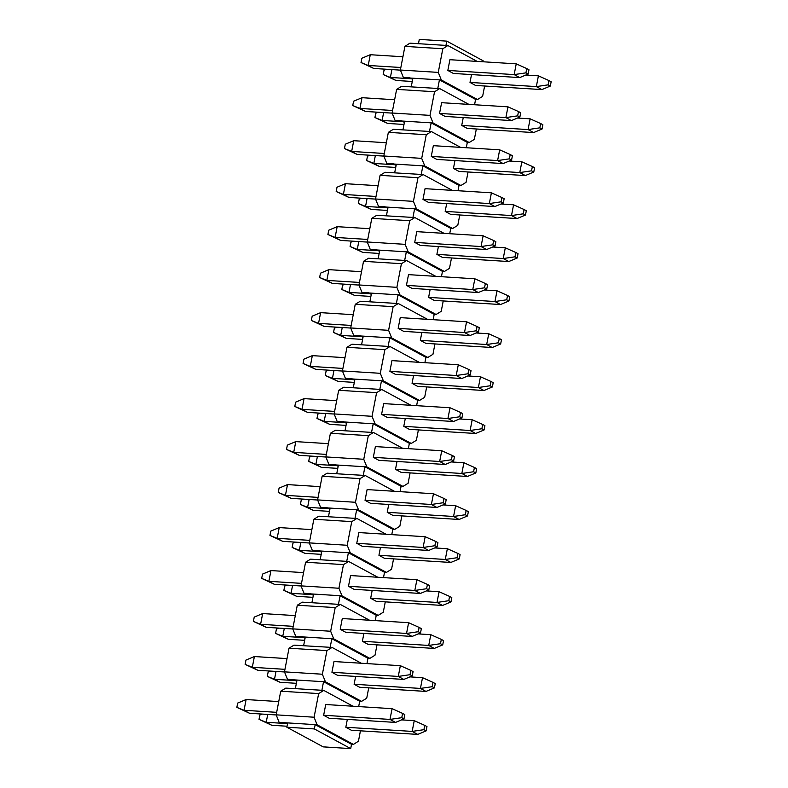 <?xml version="1.0" encoding="UTF-8"?>
<svg xmlns="http://www.w3.org/2000/svg" width="788" height="788" viewBox="0 0 788 788"><rect width="100%" height="100%" fill="white"/><g stroke="black" fill="none" stroke-linecap="round" stroke-linejoin="round"><path stroke-width="1.18" d="M296.771 681.275L294.17 679.867L297.007 680.044L295.352 688.643L285.739 688.131L280.735 691.204L276.184 714.844L279.139 722.379L285.778 722.793L287.512 723.739M294.17 679.867L287.453 679.246L284.468 671.859L322.371 674.232L326.931 650.583L332.063 647.431L361.298 663.24M284.468 671.859L289.019 648.219L294.013 645.145L332.063 647.431M305.054 638.29L302.365 636.674L295.727 636.261L292.742 628.873L330.655 631.247L335.205 607.597L340.347 604.445L369.572 620.255M292.742 628.873L297.293 605.223L302.296 602.16L340.347 604.445M313.329 595.295L310.639 593.689L304.001 593.265L301.016 585.878L338.929 588.252L343.479 564.612L348.621 561.46L377.846 577.259M301.016 585.878L305.577 562.238L310.57 559.165L348.621 561.46M321.603 552.309L318.913 550.694L312.284 550.28L309.3 542.893L347.212 545.266L351.763 521.626L356.895 518.465L386.13 534.274M309.3 542.893L313.851 519.253L318.854 516.179L356.895 518.465M329.886 509.324L327.197 507.708L320.558 507.295L317.574 499.907L355.486 502.281L360.037 478.631L365.179 475.479L394.404 491.288M317.574 499.907L322.134 476.267L327.128 473.194L365.179 475.479M338.16 466.338L335.471 464.723L328.842 464.309L325.858 456.922L363.76 459.286L368.321 435.646L373.453 432.494L402.688 448.303M325.858 456.922L330.408 433.272L335.402 430.209L373.453 432.494M346.444 423.343L343.755 421.728L337.116 421.314L334.132 413.927L372.044 416.3L376.595 392.66L381.737 389.499L410.962 405.308M334.132 413.927L338.682 390.287L343.686 387.213L381.737 389.499M354.718 380.358L352.029 378.742L345.4 378.329L342.416 370.941L380.318 373.315L384.879 349.665L390.011 346.513L419.246 362.322M342.416 370.941L346.966 347.301L351.96 344.228L390.011 346.513M363.002 337.372L360.313 335.757L353.674 335.343L350.69 327.956L388.602 330.33L393.153 306.68L398.295 303.528L427.52 319.337M350.69 327.956L355.24 304.306L360.244 301.243L398.295 303.528M371.276 294.377L368.587 292.772L361.948 292.348L358.964 284.961L396.876 287.334L401.427 263.694L406.569 260.542L435.794 276.342M358.964 284.961L363.524 261.32L368.518 258.247L406.569 260.542M379.55 251.392L376.861 249.776L370.232 249.363L367.247 241.975L405.16 244.349L409.711 220.709L414.843 217.547L444.077 233.356M367.247 241.975L371.798 218.335L376.802 215.262L414.843 217.547M387.834 208.406L385.145 206.791L378.506 206.377L375.521 198.99L413.434 201.364L417.985 177.714L423.126 174.562L452.351 190.371M375.521 198.99L380.082 175.34L385.076 172.276L423.126 174.562M396.108 165.421L393.419 163.805L386.79 163.392L383.805 156.004L421.708 158.368L426.269 134.728L431.4 131.576L460.635 147.386M383.805 156.004L388.356 132.354L393.35 129.291L431.4 131.576M404.392 122.426L401.703 120.81L395.064 120.397L392.079 113.009L429.992 115.383L434.543 91.743L439.684 88.581L468.909 104.39M392.079 113.009L396.63 89.369L401.634 86.296L439.684 88.581M412.666 79.44L409.977 77.825L403.348 77.411L400.363 70.024L438.266 72.397L442.826 48.748L447.85 45.537L477.193 61.405M350.699 748.6L314.333 728.93L286.842 727.216L323.208 746.876L350.699 748.6L351.527 744.305L353.418 744.424L358.451 741.203L360.441 730.831M286.842 727.216L287.669 722.911L317.052 724.753L353.418 744.424M314.333 728.93L315.161 724.635L351.527 744.305M525.931 72.86L514.17 74.594L519.716 77.588L453.366 73.442L447.83 70.447L449.899 59.701L516.239 63.848L526.758 68.566L525.931 72.86L528.147 74.062L528.975 69.768L526.758 68.566M548.103 84.858L550.32 86.059L551.147 81.755L548.931 80.553L548.103 84.858L536.342 86.591L541.888 89.586L475.548 85.439L470.003 82.435L471.519 74.574M484.62 86L482.62 96.382L477.479 99.534L441.339 79.992L438.266 72.397M482.955 61.769L483.152 60.784L446.776 41.124L419.295 39.4L418.467 43.695L447.85 45.537M446.776 41.124L445.949 45.418M476.336 128.996L474.346 139.368L469.205 142.52L433.055 122.977L429.992 115.383M539.829 127.843L542.045 129.045L542.873 124.74L540.657 123.549L539.829 127.843L528.068 129.577L533.614 132.571L467.264 128.424L461.729 125.43L463.236 117.57M517.657 115.856L505.886 117.579L511.432 120.584L445.092 116.427L439.546 113.433L441.615 102.686L507.965 106.833L518.484 111.551L517.657 115.856L519.873 117.048L520.701 112.753L518.484 111.551M410.065 78.032L439.438 79.874L437.783 88.463M412.902 78.209L411.247 86.808M474.563 104.745L475.588 99.416L477.479 99.534M468.062 171.981L466.063 182.353L460.931 185.515L424.781 165.963L421.708 158.368M531.545 170.829L533.771 172.03L534.599 167.736L532.373 166.534L531.545 170.829L519.785 172.562L525.33 175.566L458.99 171.41L453.445 168.415L454.962 160.555M509.373 158.841L497.612 160.575L503.158 163.569L436.818 159.422L431.272 156.418L433.341 145.672L499.681 149.828L510.2 154.537L509.373 158.841L511.589 160.043L512.417 155.738L510.2 154.537M401.781 121.017L431.164 122.859L429.509 131.458M404.628 121.194L402.973 129.793M466.279 147.73L467.314 142.401L469.205 142.52M459.788 214.966L457.789 225.348L452.647 228.5L416.497 208.948L413.434 201.364M523.271 213.824L525.488 215.016L526.315 210.721L524.099 209.519L523.271 213.824L511.51 215.557L517.056 218.552L450.706 214.405L445.171 211.401L446.678 203.54M501.099 201.827L489.338 203.56L494.874 206.554L428.534 202.408L422.989 199.413L425.057 188.667L491.407 192.814L501.926 197.532L501.099 201.827L503.315 203.028L504.143 198.724L501.926 197.532M393.507 164.002L422.88 165.844L421.225 174.444M396.344 164.19L394.69 172.779M458.005 190.726L459.03 185.397L460.931 185.515M451.504 257.952L449.505 268.334L444.373 271.486L408.223 251.943L405.16 244.349M514.997 256.809L517.214 258.011L518.041 253.706L515.825 252.515L514.997 256.809L503.227 258.543L508.772 261.537L442.432 257.39L436.887 254.386L438.404 246.536M492.815 244.812L481.054 246.546L486.6 249.55L420.26 245.393L414.715 242.399L416.783 231.652L483.123 235.799L493.643 240.517L492.815 244.812L495.031 246.014L495.859 241.719L493.643 240.517M385.224 206.998L414.606 208.83L412.951 217.429M388.07 207.175L386.416 215.774M449.721 233.711L450.756 228.382L452.647 228.5M443.23 300.947L441.231 311.319L436.089 314.481L399.949 294.929L396.876 287.334M506.714 299.795L508.93 300.996L509.757 296.702L507.541 295.5L506.714 299.795L494.953 301.528L500.498 304.532L434.158 300.376L428.613 297.381L430.12 289.521M484.541 287.807L472.78 289.541L478.326 292.535L411.976 288.388L406.431 285.384L408.509 274.638L474.849 278.785L485.369 283.503L484.541 287.807L486.757 288.999L487.585 284.704L485.369 283.503M376.95 249.983L406.332 251.825L404.677 260.424M379.786 250.16L378.132 258.76M441.447 276.696L442.472 271.368L444.373 271.486M434.946 343.932L432.947 354.314L427.815 357.466L391.666 337.914L388.602 330.33M498.44 342.79L500.656 343.982L501.483 339.687L499.267 338.485L498.44 342.79L486.679 344.514L492.214 347.518L425.875 343.361L420.329 340.367L421.846 332.506M476.257 330.793L464.496 332.526L470.042 335.521L403.702 331.374L398.157 328.369L400.225 317.623L466.565 321.78L477.085 326.498L476.257 330.793L478.483 331.994L479.311 327.69L477.085 326.498M368.666 292.969L398.048 294.81L396.394 303.41M371.512 293.146L369.858 301.745M433.173 319.692L434.198 314.363L436.089 314.481M426.672 386.918L424.673 397.3L419.531 400.452L383.392 380.909L380.318 373.315M490.156 385.775L492.372 386.977L493.199 382.673L490.983 381.471L490.156 385.775L478.395 387.509L483.94 390.503L417.601 386.356L412.055 383.352L413.572 375.492M467.983 373.778L456.222 375.512L461.768 378.516L395.418 374.359L389.883 371.365L391.951 360.618L458.291 364.765L468.811 369.483L467.983 373.778L470.2 374.98L471.027 370.685L468.811 369.483M360.392 335.964L389.774 337.796L388.12 346.395M363.238 336.141L361.584 344.74M424.89 362.677L425.914 357.348L427.815 357.466M418.389 429.913L416.399 440.285L411.257 443.447L375.108 423.895L372.044 416.3M481.882 428.761L484.098 429.962L484.925 425.668L482.709 424.466L481.882 428.761L470.121 430.494L475.666 433.489L409.317 429.342L403.781 426.347L405.288 418.487M459.709 416.773L447.939 418.497L453.484 421.501L387.144 417.344L381.599 414.35L383.667 403.604L450.017 407.751L460.537 412.469L459.709 416.773L461.926 417.965L462.753 413.67L460.537 412.469M352.118 378.949L381.49 380.791L379.836 389.38M354.955 379.126L353.3 387.726M416.616 405.662L417.64 400.334L419.531 400.452M410.115 472.899L408.115 483.28L402.983 486.432L366.834 466.88L363.76 459.286M473.598 471.746L475.824 472.948L476.651 468.653L474.425 467.451L473.598 471.746L461.837 473.48L467.382 476.484L401.043 472.327L395.497 469.333L397.014 461.472M451.425 459.759L439.665 461.492L445.21 464.487L378.87 460.34L373.325 457.336L375.393 446.589L441.733 450.746L452.253 455.454L451.425 459.759L453.642 460.96L454.469 456.656L452.253 455.454M343.834 421.935L373.216 423.777L371.562 432.376M346.681 422.112L345.026 430.711M408.332 448.648L409.366 443.319L411.257 443.447M401.841 515.884L399.841 526.266L394.699 529.418L358.55 509.866L355.486 502.281M465.324 514.741L467.54 515.943L468.368 511.639L466.151 510.437L465.324 514.741L453.563 516.475L459.108 519.469L392.759 515.322L387.223 512.318L388.73 504.458M443.151 502.744L431.391 504.478L436.926 507.472L370.587 503.325L365.041 500.331L367.109 489.584L433.459 493.731L443.979 498.449L443.151 502.744L445.368 503.946L446.195 499.651L443.979 498.449M335.56 464.93L364.933 466.762L363.278 475.361M338.397 465.107L336.742 473.696M400.058 491.643L401.082 486.314L402.983 486.432M393.557 558.869L391.557 569.251L386.425 572.403L350.276 552.861L347.212 545.266M457.05 557.727L459.266 558.928L460.094 554.624L457.877 553.432L457.05 557.727L445.279 559.46L450.825 562.455L384.485 558.308L378.939 555.304L380.456 547.453M434.868 545.729L423.107 547.463L428.652 550.467L362.313 546.311L356.767 543.316L358.836 532.57L425.175 536.717L435.695 541.435L434.868 545.729L437.084 546.931L437.911 542.636L435.695 541.435M327.276 507.915L356.659 509.747L355.004 518.346M330.123 508.093L328.468 516.692M391.774 534.628L392.808 529.3L394.699 529.418M385.283 601.865L383.283 612.237L378.141 615.398L342.002 595.846L338.929 588.252M448.766 600.712L450.982 601.914L451.81 597.619L449.593 596.418L448.766 600.712L437.005 602.446L442.551 605.45L376.211 601.293L370.665 598.299L372.172 590.439M426.594 588.725L414.833 590.458L420.378 593.453L354.029 589.306L348.483 586.302L350.561 575.555L416.901 579.702L427.421 584.42L426.594 588.725L428.81 589.926L429.637 585.622L427.421 584.42M319.002 550.901L348.385 552.743L346.73 561.342M321.839 551.078L320.184 559.677M383.5 577.614L384.524 572.285L386.425 572.403M376.999 644.85L374.999 655.232L369.868 658.384L333.718 638.832L330.655 631.247M440.492 643.707L442.708 644.899L443.536 640.605L441.319 639.403L440.492 643.707L428.731 645.431L434.267 648.435L367.927 644.279L362.381 641.284L363.898 633.424M418.31 631.71L406.549 633.444L412.094 636.438L345.755 632.291L340.209 629.287L342.278 618.541L408.617 622.697L419.137 627.415L418.31 631.71L420.536 632.912L421.363 628.607L419.137 627.415M310.718 593.886L340.101 595.728L338.446 604.327M313.565 594.063L311.91 602.662M375.226 620.609L376.25 615.28L378.141 615.398M368.725 687.835L366.725 698.217L361.584 701.369L325.444 681.827L322.371 674.232M432.208 686.693L434.424 687.894L435.252 683.59L433.036 682.388L432.208 686.693L420.447 688.426L425.993 691.421L359.653 687.274L354.108 684.27L355.624 676.409M410.036 674.695L398.275 676.429L403.82 679.433L337.471 675.277L331.935 672.282L334.004 661.536L400.343 665.683L410.863 670.401L410.036 674.695L412.252 675.897L413.079 671.603L410.863 670.401M302.444 636.881L331.827 638.713L330.172 647.312M305.291 637.059L303.636 645.658M366.942 663.595L367.966 658.266L369.868 658.384M280.735 691.204L318.647 693.578L323.789 690.416L353.014 706.225M318.647 693.578L314.097 717.218L317.052 724.753M423.934 729.678L426.15 730.88L426.978 726.585L424.762 725.384L423.934 729.678L412.173 731.412L417.719 734.406L351.369 730.259L345.824 727.265L347.341 719.405M401.762 717.691L389.991 719.414L395.537 722.419L329.197 718.262L323.651 715.268L325.72 704.521L392.069 708.668L402.589 713.386L401.762 717.691L403.978 718.883L404.805 714.588L402.589 713.386M297.007 680.044L323.543 681.709L321.888 690.298L323.789 690.416M295.352 688.643L321.888 690.298M358.668 706.58L359.692 701.251L361.584 701.369M400.363 70.024L404.914 46.384L409.937 43.163L418.467 43.695M359.692 701.251L323.543 681.709L325.444 681.827M289.019 648.219L326.931 650.583M367.966 658.266L331.827 638.713L333.718 638.832M297.293 605.223L335.205 607.597M376.25 615.28L340.101 595.728L342.002 595.846M305.577 562.238L343.479 564.612M384.524 572.285L348.385 552.743L350.276 552.861M313.851 519.253L351.763 521.626M392.808 529.3L356.659 509.747L358.55 509.866M322.134 476.267L360.037 478.631M401.082 486.314L364.933 466.762L366.834 466.88M330.408 433.272L368.321 435.646M409.366 443.319L373.216 423.777L375.108 423.895M338.682 390.287L376.595 392.66M417.64 400.334L381.49 380.791L383.392 380.909M346.966 347.301L384.879 349.665M425.914 357.348L389.774 337.796L391.666 337.914M355.24 304.306L393.153 306.68M434.198 314.363L398.048 294.81L399.949 294.929M363.524 261.32L401.427 263.694M442.472 271.368L406.332 251.825L408.223 251.943M371.798 218.335L409.711 220.709M450.756 228.382L414.606 208.83L416.497 208.948M380.082 175.34L417.985 177.714M459.03 185.397L422.88 165.844L424.781 165.963M388.356 132.354L426.269 134.728M467.314 142.401L431.164 122.859L433.055 122.977M396.63 89.369L434.543 91.743M475.588 99.416L439.438 79.874L441.339 79.992M276.184 714.844L314.097 717.218M404.914 46.384L442.826 48.748M285.778 722.793L287.669 722.911M392.069 708.668L389.991 719.414L323.651 715.268M276.667 712.332L244.044 710.284L249.589 713.288L276.224 714.952M249.589 713.288L236.853 707.368L237.68 703.073L246.112 699.537L278.735 701.586M246.112 699.537L244.044 710.284L236.853 707.368M395.537 722.419L403.978 718.883M401.614 719.877L414.242 720.665L412.173 731.412L345.824 727.265M287.256 723.601L266.216 722.281L271.761 725.275L287.029 726.231M271.761 725.275L259.025 719.365L259.853 715.061L262.217 714.076M267.733 714.42L266.216 722.281L259.025 719.365M417.719 734.406L426.15 730.88M414.242 720.665L424.762 725.384M400.343 665.683L398.275 676.429L331.935 672.282M284.951 669.337L252.318 667.298L257.863 670.293L284.507 671.967M257.863 670.293L245.127 664.382L245.954 660.078L254.386 656.552L287.019 658.591M254.386 656.552L252.318 667.298L245.127 664.382M403.82 679.433L412.252 675.897M408.617 622.697L406.549 633.444L340.209 629.287M293.225 626.352L260.601 624.313L266.147 627.307L292.781 628.972M266.147 627.307L253.401 621.397L254.229 617.093L262.67 613.566L295.293 615.605M262.67 613.566L260.601 624.313L253.401 621.397M412.094 636.438L420.536 632.912M416.901 579.702L414.833 590.458L348.483 586.302M301.509 583.366L268.875 581.327L274.421 584.322L301.065 585.986M274.421 584.322L261.685 578.402L262.512 574.107L270.944 570.571L303.577 572.62M270.944 570.571L268.875 581.327L261.685 578.402M420.378 593.453L428.81 589.926M425.175 536.717L423.107 547.463L356.767 543.316M309.782 540.371L277.159 538.332L282.695 541.336L309.339 543.001M282.695 541.336L269.959 535.416L270.786 531.122L279.228 527.586L311.851 529.625M279.228 527.586L277.159 538.332L269.959 535.416M428.652 550.467L437.084 546.931M433.459 493.731L431.391 504.478L365.041 500.331M318.066 497.386L285.433 495.347L290.979 498.341L317.623 500.016M290.979 498.341L278.243 492.431L279.07 488.127L287.502 484.6L320.135 486.639M287.502 484.6L285.433 495.347L278.243 492.431M436.926 507.472L445.368 503.946M441.733 450.746L439.665 461.492L373.325 457.336M326.34 454.4L293.707 452.361L299.253 455.356L325.897 457.02M299.253 455.356L286.517 449.436L287.344 445.141L295.786 441.615L328.409 443.654M295.786 441.615L293.707 452.361L286.517 449.436M445.21 464.487L453.642 460.96M450.017 407.751L447.939 418.497L381.599 414.35M334.614 411.415L301.991 409.366L307.537 412.37L334.171 414.035M307.537 412.37L294.801 406.45L295.628 402.156L304.06 398.62L336.683 400.668M304.06 398.62L301.991 409.366L294.801 406.45M453.484 421.501L461.926 417.965M458.291 364.765L456.222 375.512L389.883 371.365M342.898 368.42L310.265 366.381L315.811 369.375L342.455 371.049M315.811 369.375L303.075 363.465L303.902 359.161L312.334 355.634L344.967 357.673M312.334 355.634L310.265 366.381L303.075 363.465M461.768 378.516L470.2 374.98M466.565 321.78L464.496 332.526L398.157 328.369M351.172 325.434L318.549 323.395L324.095 326.39L350.729 328.054M324.095 326.39L311.349 320.48L312.176 316.175L320.618 312.649L353.241 314.688M320.618 312.649L318.549 323.395L311.349 320.48M470.042 335.521L478.483 331.994M474.849 278.785L472.78 289.541L406.431 285.384M359.456 282.449L326.823 280.4L332.369 283.404L359.013 285.069M332.369 283.404L319.632 277.484L320.46 273.19L328.891 269.654L361.525 271.702M328.891 269.654L326.823 280.4L319.632 277.484M478.326 292.535L486.757 288.999M483.123 235.799L481.054 246.546L414.715 242.399M367.73 239.453L335.107 237.415L340.643 240.419L367.287 242.083M340.643 240.419L327.906 234.499L328.734 230.204L337.175 226.668L369.799 228.707M337.175 226.668L335.107 237.415L327.906 234.499M486.6 249.55L495.031 246.014M491.407 192.814L489.338 203.56L422.989 199.413M376.014 196.468L343.381 194.429L348.926 197.424L375.571 199.098M348.926 197.424L336.19 191.514L337.018 187.209L345.449 183.683L378.082 185.722M345.449 183.683L343.381 194.429L336.19 191.514M494.874 206.554L503.315 203.028M499.681 149.828L497.612 160.575L431.272 156.418M384.288 153.483L351.655 151.444L357.2 154.438L383.845 156.103M357.2 154.438L344.464 148.518L345.292 144.224L353.733 140.697L386.356 142.736M353.733 140.697L351.655 151.444L344.464 148.518M503.158 163.569L511.589 160.043M507.965 106.833L505.886 117.579L439.546 113.433M392.562 110.497L359.939 108.448L365.484 111.453L392.119 113.117M365.484 111.453L352.748 105.533L353.576 101.238L362.007 97.702L394.63 99.751M362.007 97.702L359.939 108.448L352.748 105.533M511.432 120.584L519.873 117.048M516.239 63.848L514.17 74.594L447.83 70.447M400.846 67.502L368.213 65.463L373.758 68.457L400.402 70.132M373.758 68.457L361.022 62.547L361.85 58.243L370.281 54.717L402.914 56.756M370.281 54.717L368.213 65.463L361.022 62.547M519.716 77.588L528.147 74.062M409.888 676.882L422.516 677.68L420.447 688.426L354.108 684.27M295.539 680.605L274.5 679.295L280.036 682.29L296.377 683.314M280.036 682.29L267.299 676.37L268.127 672.075L270.491 671.09M276.007 671.435L274.5 679.295L267.299 676.37M425.993 691.421L434.424 687.894M422.516 677.68L433.036 682.388M418.172 633.897L430.8 634.685L428.731 645.431L362.381 641.284M303.813 637.62L282.774 636.3L288.319 639.304L304.661 640.329M288.319 639.304L275.583 633.385L276.411 629.09L278.765 628.095M284.291 628.44L282.774 636.3L275.583 633.385M434.267 648.435L442.708 644.899M430.8 634.685L441.319 639.403M426.446 590.911L439.074 591.699L437.005 602.446L370.665 598.299M312.097 594.635L291.048 593.315L296.593 596.309L312.934 597.334M296.593 596.309L283.857 590.399L284.685 586.095L287.049 585.11M292.565 585.454L291.048 593.315L283.857 590.399M442.551 605.45L450.982 601.914M439.074 591.699L449.593 596.418M434.73 547.926L447.357 548.714L445.279 559.46L378.939 555.304M320.371 551.639L299.332 550.329L304.877 553.324L321.218 554.348M304.877 553.324L292.141 547.414L292.969 543.109L295.323 542.124M300.849 542.469L299.332 550.329L292.141 547.414M450.825 562.455L459.266 558.928M447.357 548.714L457.877 553.432M443.004 504.931L455.631 505.719L453.563 516.475L387.223 512.318M328.655 508.654L307.606 507.344L313.151 510.338L329.492 511.363M313.151 510.338L300.415 504.418L301.243 500.124L303.607 499.139M309.123 499.484L307.606 507.344L300.415 504.418M459.108 519.469L467.54 515.943M455.631 505.719L466.151 510.437M451.278 461.945L463.905 462.733L461.837 473.48L395.497 469.333M336.929 465.669L315.889 464.349L321.435 467.353L337.766 468.368M321.435 467.353L308.689 461.433L309.517 457.139L311.881 456.144M317.397 456.488L315.889 464.349L308.689 461.433M467.382 476.484L475.824 472.948M463.905 462.733L474.425 467.451M459.562 418.96L472.189 419.748L470.121 430.494L403.781 426.347M345.203 422.683L324.163 421.363L329.709 424.358L346.05 425.382M329.709 424.358L316.973 418.448L317.8 414.143L320.164 413.158M325.68 413.503L324.163 421.363L316.973 418.448M475.666 433.489L484.098 429.962M472.189 419.748L482.709 424.466M467.836 375.965L480.463 376.762L478.395 387.509L412.055 383.352M353.487 379.688L332.447 378.378L337.983 381.372L354.324 382.397M337.983 381.372L325.247 375.452L326.074 371.158L328.438 370.173M333.954 370.518L332.447 378.378L325.247 375.452M483.94 390.503L492.372 386.977M480.463 376.762L490.983 381.471M476.119 332.979L488.747 333.767L486.679 344.514L420.329 340.367M361.761 336.703L340.721 335.383L346.267 338.387L362.608 339.411M346.267 338.387L333.531 332.467L334.358 328.172L336.722 327.178M342.238 327.522L340.721 335.383L333.531 332.467M492.214 347.518L500.656 343.982M488.747 333.767L499.267 338.485M484.393 289.994L497.021 290.782L494.953 301.528L428.613 297.381M370.045 293.717L348.995 292.397L354.541 295.392L370.882 296.416M354.541 295.392L341.805 289.482L342.632 285.177L344.996 284.192M350.512 284.537L348.995 292.397L341.805 289.482M500.498 304.532L508.93 300.996M497.021 290.782L507.541 295.5M492.677 247.008L505.305 247.796L503.227 258.543L436.887 254.386M378.319 250.722L357.279 249.412L362.825 252.406L379.166 253.431M362.825 252.406L350.089 246.496L350.916 242.192L353.27 241.207M358.796 241.552L357.279 249.412L350.089 246.496M508.772 261.537L517.214 258.011M505.305 247.796L515.825 252.515M500.951 204.013L513.579 204.801L511.51 215.557L445.171 211.401M386.603 207.737L365.553 206.417L371.099 209.421L387.44 210.445M371.099 209.421L358.363 203.501L359.19 199.206L361.554 198.221M367.07 198.566L365.553 206.417L358.363 203.501M517.056 218.552L525.488 215.016M513.579 204.801L524.099 209.519M509.235 161.028L521.853 161.816L519.785 172.562L453.445 168.415M394.877 164.751L373.837 163.431L379.383 166.435L395.714 167.45M379.383 166.435L366.637 160.516L367.464 156.221L369.828 155.226M375.344 155.571L373.837 163.431L366.637 160.516M525.33 175.566L533.771 172.03M521.853 161.816L532.373 166.534M517.509 118.042L530.137 118.83L528.068 129.577L461.729 125.43M403.151 121.766L382.111 120.446L387.657 123.44L403.998 124.465M387.657 123.44L374.921 117.53L375.748 113.226L378.112 112.241M383.628 112.585L382.111 120.446L374.921 117.53M533.614 132.571L542.045 129.045M530.137 118.83L540.657 123.549M525.783 75.047L538.411 75.845L536.342 86.591L470.003 82.435M411.434 78.77L390.395 77.46L395.931 80.455L412.272 81.479M395.931 80.455L383.195 74.535L384.022 70.24L386.386 69.255M391.902 69.6L390.395 77.46L383.195 74.535M541.888 89.586L550.32 86.059M538.411 75.845L548.931 80.553"/></g></svg>
